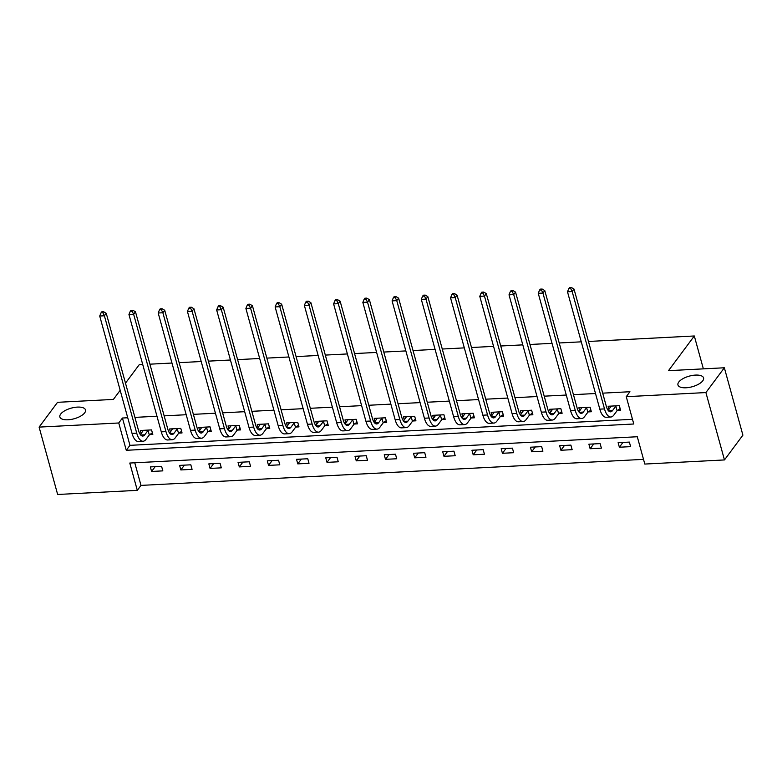 <?xml version="1.0" encoding="UTF-8"?>
<svg xmlns="http://www.w3.org/2000/svg" width="782" height="782" viewBox="0 0 782 782"><rect width="100%" height="100%" fill="white"/><g stroke="black" fill="none" stroke-linecap="round" stroke-linejoin="round"><path stroke-width="1.17" d="M84.681 412.828A13.284 5.513 164.6 0 1 71.006 419.455A13.284 5.513 164.6 0 1 59.882 416.982A13.284 5.513 164.6 0 1 60.693 414.079A13.284 5.513 164.6 0 1 74.358 407.442A13.284 5.513 164.6 0 1 85.492 409.924A13.284 5.513 164.6 0 1 84.681 412.828M702.754 380.814A13.284 5.513 164.6 0 1 689.079 387.442A13.284 5.513 164.6 0 1 677.955 384.959A13.284 5.513 164.6 0 1 678.766 382.056A13.284 5.513 164.6 0 1 692.441 375.428A13.284 5.513 164.6 0 1 703.565 377.911A13.284 5.513 164.6 0 1 702.754 380.814M588.445 341.46L694.308 335.977L668.493 370.668L724.347 367.775L742.9 435.154L724.464 459.933L644.808 464.058L637.291 436.747L129.783 463.042L137.309 490.353L57.653 494.478L39.1 427.109L118.747 422.984L126.273 450.295L633.782 424L626.255 396.689L705.902 392.564L724.464 459.933M134.768 462.778L140.995 485.397L643.518 459.366M140.995 485.397L137.309 490.353M125.482 383.17L139.206 364.725L142.735 364.549M149.909 364.177L171.972 363.034M179.146 362.662L201.199 361.519M208.383 361.147L230.436 360.003M237.611 359.632L259.673 358.488M266.848 358.117L288.91 356.973M296.085 356.602L318.147 355.458M325.322 355.087L347.384 353.943M354.559 353.572L376.621 352.428M383.796 352.056L405.858 350.913M413.033 350.541L435.085 349.398M442.27 349.026L464.322 347.882M471.507 347.511L493.559 346.367M500.734 345.996L522.796 344.862M529.971 344.481L552.033 343.347M559.208 342.975L581.27 341.832M703.37 368.869L694.308 335.977M629.363 442.094L618.122 442.671L619.373 447.226L630.624 446.639L629.363 442.094M600.126 443.609L588.885 444.186L590.136 448.741L601.387 448.154L600.126 443.609M570.889 445.114L559.648 445.701L560.899 450.256L572.15 449.67L570.889 445.114M541.662 446.63L530.411 447.216L531.672 451.771L542.913 451.185L541.662 446.63M512.425 448.145L501.174 448.731L502.435 453.286L513.676 452.7L512.425 448.145M483.188 449.66L471.937 450.246L473.198 454.801L484.439 454.215L483.188 449.66M453.951 451.175L442.71 451.761L443.961 456.307L455.202 455.73L453.951 451.175M424.714 452.69L413.473 453.277L414.724 457.822L425.965 457.245L424.714 452.69M395.477 454.205L384.236 454.792L385.487 459.337L396.728 458.76L395.477 454.205M366.24 455.72L354.999 456.307L356.25 460.852L367.501 460.275L366.24 455.72M337.003 457.235L325.762 457.822L327.013 462.367L338.264 461.791L337.003 457.235M307.776 458.751L296.525 459.327L297.776 463.882L309.027 463.306L307.776 458.751M278.539 460.266L267.288 460.842L268.549 465.398L279.79 464.821L278.539 460.266M249.302 461.781L238.051 462.358L239.312 466.913L250.553 466.326L249.302 461.781M220.065 463.296L208.823 463.873L210.075 468.428L221.316 467.841L220.065 463.296M190.828 464.811L179.586 465.388L180.838 469.943L192.079 469.356L190.828 464.811M161.591 466.326L150.349 466.903L151.6 471.458L162.842 470.872L161.591 466.326M626.255 396.689L629.94 391.733L602.687 393.151M595.503 393.522L573.45 394.656M566.276 395.037L544.213 396.171M537.038 396.542L514.976 397.686M507.801 398.058L485.739 399.201M478.564 399.573L456.502 400.716M449.327 401.088L427.265 402.231M420.09 402.603L398.028 403.747M390.853 404.118L368.801 405.262M361.616 405.633L339.564 406.777M332.379 407.148L310.327 408.292M303.152 408.663L281.09 409.807M273.915 410.179L251.853 411.322M244.678 411.694L222.616 412.837M215.441 413.209L193.379 414.352M186.204 414.724L164.142 415.868M156.967 416.239L134.905 417.383M127.73 417.754L122.442 418.028L129.959 445.339L632.482 419.308M617.545 410.384L620.585 410.227L619.334 405.672L608.093 406.259L608.943 409.348M588.308 411.899L591.348 411.743L590.097 407.187L578.856 407.774L579.706 410.863M559.071 413.414L562.121 413.258L560.86 408.703L549.619 409.289L550.469 412.378M529.834 414.929L532.884 414.773L531.623 410.218L520.382 410.794L521.232 413.893M500.607 416.444L503.647 416.288L502.396 411.733L491.145 412.31L491.995 415.408M471.37 417.959L474.41 417.793L473.159 413.248L461.908 413.825L462.758 416.923M442.133 419.475L445.173 419.308L443.922 414.763L432.671 415.34L433.531 418.438M412.896 420.98L415.936 420.824L414.685 416.278L403.444 416.855L404.294 419.954M383.659 422.495L386.699 422.339L385.448 417.793L374.207 418.37L375.057 421.469M354.422 424.01L357.462 423.854L356.211 419.308L344.97 419.885L345.82 422.984M325.185 425.525L328.235 425.369L326.974 420.814L315.733 421.4L316.583 424.489M295.948 427.04L298.998 426.884L297.737 422.329L286.495 422.915L287.346 426.004M266.721 428.556L269.761 428.399L268.5 423.844L257.258 424.43L258.109 427.519M237.484 430.071L240.524 429.914L239.272 425.359L228.021 425.946L228.872 429.035M208.247 431.586L211.287 431.429L210.035 426.874L198.784 427.461L199.645 430.55M179.01 433.101L182.05 432.945L180.798 428.389L169.547 428.976L170.408 432.065M149.773 434.616L152.813 434.46L151.561 429.905L140.32 430.491L141.171 433.58M724.347 367.775L705.902 392.564M120.174 390.306L113.39 399.426L57.536 402.319L39.1 427.109M122.442 418.028L118.747 422.984M129.959 445.339L126.273 450.295M622.951 442.426L619.373 447.226M593.714 443.941L590.136 448.741M564.477 445.447L560.899 450.256M535.24 446.962L531.672 451.771M506.003 448.477L502.435 453.286M476.766 449.992L473.198 454.801M447.529 451.507L443.961 456.307M418.292 453.022L414.724 457.822M389.065 454.538L385.487 459.337M359.828 456.053L356.25 460.852M330.591 457.568L327.013 462.367M301.353 459.083L297.776 463.882M272.116 460.598L268.549 465.398M242.879 462.113L239.312 466.913M213.642 463.628L210.075 468.428M184.405 465.143L180.838 469.943M155.178 466.659L151.6 471.458M611.133 406.102L608.161 410.403M615.825 406.151L612.541 410.57A10.381 4.438 -93 0 1 610.566 411.831A10.381 4.438 -93 0 1 606.343 406.425L574.017 289.076L572.17 291.549L604.496 408.908A15.562 6.647 87 0 0 610.83 417.011A15.562 6.647 87 0 0 613.792 415.125L617.076 410.706L615.825 406.151L616.294 405.829M620.136 408.595L617.076 410.706M570.664 288.509L571.407 287.522L569.531 287.62L568.797 288.607L570.664 288.509L572.17 291.549L567.488 291.794L599.814 409.142A15.562 6.647 87 0 0 606.148 417.256L610.83 417.011M567.488 291.794L568.797 288.607M571.407 287.522L574.017 289.076M581.896 407.608L578.924 411.918M586.588 407.666L583.304 412.085A10.381 4.438 -93 0 1 581.329 413.346A10.381 4.438 -93 0 1 577.106 407.94L544.78 290.581L542.933 293.064L575.259 410.423A15.562 6.647 87 0 0 581.603 418.526A15.562 6.647 87 0 0 584.555 416.64L587.839 412.222L586.588 407.666L587.057 407.344M590.909 410.11L587.839 412.222M541.427 290.024L542.17 289.037L540.294 289.135L539.56 290.122L541.427 290.024L542.933 293.064L538.251 293.309L570.577 410.658A15.562 6.647 87 0 0 576.911 418.771L581.603 418.526M538.251 293.309L539.56 290.122M542.17 289.037L544.78 290.581M552.659 409.123L549.687 413.434M557.351 409.182L554.067 413.6A10.381 4.438 -93 0 1 552.092 414.861A10.381 4.438 -93 0 1 547.869 409.455L515.543 292.097L513.706 294.579L546.022 411.928A15.562 6.647 87 0 0 552.366 420.042A15.562 6.647 87 0 0 555.318 418.155L558.602 413.737L557.351 409.182L557.82 408.859M561.672 411.625L558.602 413.737M512.2 291.539L512.933 290.552L511.057 290.65L510.323 291.637L512.2 291.539L513.706 294.579L509.014 294.824L541.339 412.173A15.562 6.647 87 0 0 547.674 420.286L552.366 420.042M509.014 294.824L510.323 291.637M512.933 290.552L515.543 292.097M523.422 410.638L520.45 414.949M528.114 410.697L524.83 415.115A10.381 4.438 -93 0 1 522.855 416.376A10.381 4.438 -93 0 1 518.632 410.97L486.306 293.612L484.469 296.095L516.785 413.443A15.562 6.647 87 0 0 523.129 421.557A15.562 6.647 87 0 0 526.081 419.67L529.365 415.252L528.114 410.697L528.583 410.374M532.434 413.14L529.365 415.252M482.963 293.055L483.696 292.067L481.82 292.165L481.086 293.152L482.963 293.055L484.469 296.095L479.777 296.339L512.102 413.688A15.562 6.647 87 0 0 518.437 421.801L523.129 421.557M479.777 296.339L481.086 293.152M483.696 292.067L486.306 293.612M494.185 412.153L491.213 416.464M498.877 412.212L495.593 416.63A10.381 4.438 -93 0 1 493.618 417.891A10.381 4.438 -93 0 1 489.395 412.485L457.069 295.127L455.232 297.61L487.557 414.959A15.562 6.647 87 0 0 493.892 423.072A15.562 6.647 87 0 0 496.844 421.185L500.138 416.767L498.877 412.212L499.346 411.889M503.197 414.656L500.138 416.767M453.726 294.57L454.459 293.582L452.592 293.68L451.849 294.667L453.726 294.57L455.232 297.61L450.54 297.854L482.865 415.203A15.562 6.647 87 0 0 489.209 423.316L493.892 423.072M450.54 297.854L451.849 294.667M454.459 293.582L457.069 295.127M464.958 413.668L461.976 417.979M469.64 413.727L466.355 418.145A10.381 4.438 -93 0 1 464.391 419.406A10.381 4.438 -93 0 1 460.158 414.001L427.842 296.642L425.995 299.125L458.32 416.474A15.562 6.647 87 0 0 464.655 424.587A15.562 6.647 87 0 0 467.607 422.7L470.901 418.282L469.64 413.727L470.109 413.404M473.96 416.171L470.901 418.282M424.489 296.085L425.222 295.097L423.355 295.195L422.612 296.183L424.489 296.085L425.995 299.125L421.312 299.369L453.628 416.718A15.562 6.647 87 0 0 459.972 424.831L464.655 424.587M421.312 299.369L422.612 296.183M425.222 295.097L427.842 296.642M435.721 415.183L432.739 419.494M440.413 415.242L437.118 419.66A10.381 4.438 -93 0 1 435.154 420.921A10.381 4.438 -93 0 1 430.921 415.516L398.605 298.157L396.757 300.64L429.083 417.989A15.562 6.647 87 0 0 435.418 426.102A15.562 6.647 87 0 0 438.379 424.215L441.664 419.797L440.413 415.242L440.882 414.919M444.723 417.686L441.664 419.797M395.252 297.6L395.995 296.613L394.118 296.701L393.375 297.698L395.252 297.6L396.757 300.64L392.075 300.884L424.401 418.233A15.562 6.647 87 0 0 430.735 426.346L435.418 426.102M392.075 300.884L393.375 297.698M395.995 296.613L398.605 298.157M406.484 416.698L403.502 421.009M411.176 416.757L407.881 421.175A10.381 4.438 -93 0 1 405.917 422.436A10.381 4.438 -93 0 1 401.694 417.031L369.368 299.672L367.52 302.155L399.846 419.504A15.562 6.647 87 0 0 406.181 427.617A15.562 6.647 87 0 0 409.142 425.731L412.427 421.312L411.176 416.757L411.645 416.435M415.486 419.201L412.427 421.312M366.015 299.115L366.758 298.118L364.881 298.216L364.138 299.213L366.015 299.115L367.52 302.155L362.838 302.399L395.164 419.748A15.562 6.647 87 0 0 401.498 427.862L406.181 427.617M362.838 302.399L364.138 299.213M366.758 298.118L369.368 299.672M377.247 418.214L374.275 422.524M381.939 418.272L378.654 422.691A10.381 4.438 -93 0 1 376.68 423.952A10.381 4.438 -93 0 1 372.457 418.546L340.131 301.187L338.283 303.67L370.609 421.019A15.562 6.647 87 0 0 376.944 429.132A15.562 6.647 87 0 0 379.905 427.236L383.19 422.818L381.939 418.272L382.408 417.95M386.249 420.706L383.19 422.818M336.778 300.63L337.521 299.633L335.644 299.731L334.911 300.728L336.778 300.63L338.283 303.67L333.601 303.905L365.927 421.263A15.562 6.647 87 0 0 372.261 429.377L376.944 429.132M333.601 303.905L334.911 300.728M337.521 299.633L340.131 301.187M348.01 419.729L345.038 424.03M352.702 419.787L349.417 424.206A10.381 4.438 -93 0 1 347.443 425.467A10.381 4.438 -93 0 1 343.22 420.051L310.894 302.702L309.046 305.185L341.372 422.534A15.562 6.647 87 0 0 347.716 430.647A15.562 6.647 87 0 0 350.668 428.751L353.953 424.333L352.702 419.787L353.171 419.465M357.012 422.221L353.953 424.333M307.541 302.145L308.284 301.148L306.407 301.246L305.674 302.243L307.541 302.145L309.046 305.185L304.364 305.42L336.69 422.779A15.562 6.647 87 0 0 343.024 430.892L347.716 430.647M304.364 305.42L305.674 302.243M308.284 301.148L310.894 302.702M318.773 421.244L315.801 425.545M323.465 421.303L320.18 425.721A10.381 4.438 -93 0 1 318.206 426.972A10.381 4.438 -93 0 1 313.983 421.566L281.657 304.218L279.809 306.691L312.135 424.049A15.562 6.647 87 0 0 318.479 432.163A15.562 6.647 87 0 0 321.431 430.266L324.716 425.848L323.465 421.303L323.934 420.98M327.785 423.736L324.716 425.848M278.314 303.66L279.047 302.663L277.17 302.761L276.437 303.758L278.314 303.66L279.809 306.691L275.127 306.935L307.453 424.294A15.562 6.647 87 0 0 313.787 432.397L318.479 432.163M275.127 306.935L276.437 303.758M279.047 302.663L281.657 304.218M289.536 422.759L286.564 427.06M294.228 422.818L290.943 427.236A10.381 4.438 -93 0 1 288.969 428.487A10.381 4.438 -93 0 1 284.746 423.082L252.42 305.733L250.582 308.206L282.898 425.564A15.562 6.647 87 0 0 289.242 433.678A15.562 6.647 87 0 0 292.194 431.781L295.479 427.363L294.228 422.818L294.697 422.495M298.548 425.252L295.479 427.363M249.077 305.175L249.81 304.178L247.933 304.276L247.2 305.273L249.077 305.175L250.582 308.206L245.89 308.45L278.216 425.809A15.562 6.647 87 0 0 284.55 433.912L289.242 433.678M245.89 308.45L247.2 305.273M249.81 304.178L252.42 305.733M260.298 424.274L257.327 428.575M264.99 424.333L261.706 428.751A10.381 4.438 -93 0 1 259.732 430.002A10.381 4.438 -93 0 1 255.509 424.597L223.183 307.248L221.345 309.721L253.671 427.08A15.562 6.647 87 0 0 260.005 435.183A15.562 6.647 87 0 0 262.957 433.296L266.251 428.878L264.99 424.333L265.46 424M269.311 426.767L266.251 428.878M219.84 306.691L220.573 305.694L218.706 305.791L217.963 306.788L219.84 306.691L221.345 309.721L216.653 309.965L248.979 427.324A15.562 6.647 87 0 0 255.323 435.427L260.005 435.183M216.653 309.965L217.963 306.788M220.573 305.694L223.183 307.248M231.061 425.789L228.09 430.09M235.753 425.838L232.469 430.256A10.381 4.438 -93 0 1 230.504 431.517A10.381 4.438 -93 0 1 226.272 426.112L193.946 308.763L192.108 311.236L224.434 428.595A15.562 6.647 87 0 0 230.768 436.698A15.562 6.647 87 0 0 233.72 434.812L237.014 430.393L235.753 425.838L236.223 425.516M240.074 428.282L237.014 430.393M190.603 308.206L191.336 307.209L189.469 307.306L188.726 308.294L190.603 308.206L192.108 311.236L187.426 311.48L219.742 428.839A15.562 6.647 87 0 0 226.086 436.942L230.768 436.698M187.426 311.48L188.726 308.294M191.336 307.209L193.946 308.763M201.834 427.304L198.853 431.605M206.526 427.353L203.232 431.772A10.381 4.438 -93 0 1 201.267 433.033A10.381 4.438 -93 0 1 197.035 427.627L164.719 310.278L162.871 312.751L195.197 430.11A15.562 6.647 87 0 0 201.531 438.213A15.562 6.647 87 0 0 204.493 436.327L207.777 431.908L206.526 427.353L206.995 427.031M210.837 429.797L207.777 431.908M161.366 309.711L162.099 308.724L160.232 308.822L159.489 309.809L161.366 309.711L162.871 312.751L158.189 312.995L190.505 430.354A15.562 6.647 87 0 0 196.849 438.458L201.531 438.213M158.189 312.995L159.489 309.809M162.099 308.724L164.719 310.278M172.597 428.819L169.616 433.12M177.289 428.868L173.995 433.287A10.381 4.438 -93 0 1 172.03 434.548A10.381 4.438 -93 0 1 167.807 429.142L135.482 311.793L133.634 314.266L165.96 431.625A15.562 6.647 87 0 0 172.294 439.728A15.562 6.647 87 0 0 175.256 437.842L178.54 433.423L177.289 428.868L177.758 428.546M181.6 431.312L178.54 433.423M132.129 311.226L132.872 310.239L130.995 310.337L130.252 311.324L132.129 311.226L133.634 314.266L128.952 314.511L161.278 431.86A15.562 6.647 87 0 0 167.612 439.973L172.294 439.728M128.952 314.511L130.252 311.324M132.872 310.239L135.482 311.793M143.36 430.335L140.379 434.636M148.052 430.383L144.768 434.802A10.381 4.438 -93 0 1 142.793 436.063A10.381 4.438 -93 0 1 138.57 430.657L106.244 313.308L104.397 315.781L136.723 433.14A15.562 6.647 87 0 0 143.057 441.243A15.562 6.647 87 0 0 146.019 439.357L149.303 434.939L148.052 430.383L148.521 430.061M152.363 432.827L149.303 434.939M102.892 312.741L103.635 311.754L101.758 311.852L101.025 312.839L102.892 312.741L104.397 315.781L99.715 316.026L132.041 433.375A15.562 6.647 87 0 0 138.375 441.488L143.057 441.243M99.715 316.026L101.025 312.839M103.635 311.754L106.244 313.308M612.541 410.57L608.474 410.785M604.496 408.908L599.814 409.142M583.304 412.085L579.237 412.3M575.259 410.423L570.577 410.658M554.067 413.6L550 413.815M546.022 411.928L541.339 412.173M524.83 415.115L520.763 415.33M516.785 413.443L512.102 413.688M495.593 416.63L491.536 416.845M487.557 414.959L482.865 415.203M466.355 418.145L462.299 418.35M458.32 416.474L453.628 416.718M437.118 419.66L433.062 419.866M429.083 417.989L424.401 418.233M407.881 421.175L403.825 421.381M399.846 419.504L395.164 419.748M378.654 422.691L374.588 422.896M370.609 421.019L365.927 421.263M349.417 424.206L345.351 424.411M341.372 422.534L336.69 422.779M320.18 425.721L316.114 425.926M312.135 424.049L307.453 424.294M290.943 427.236L286.877 427.441M282.898 425.564L278.216 425.809M261.706 428.751L257.649 428.956M253.671 427.08L248.979 427.324M232.469 430.256L228.412 430.471M224.434 428.595L219.742 428.839M203.232 431.772L199.175 431.987M195.197 430.11L190.505 430.354M173.995 433.287L169.938 433.502M165.96 431.625L161.278 431.86M144.768 434.802L140.701 435.017M136.723 433.14L132.041 433.375"/></g></svg>
